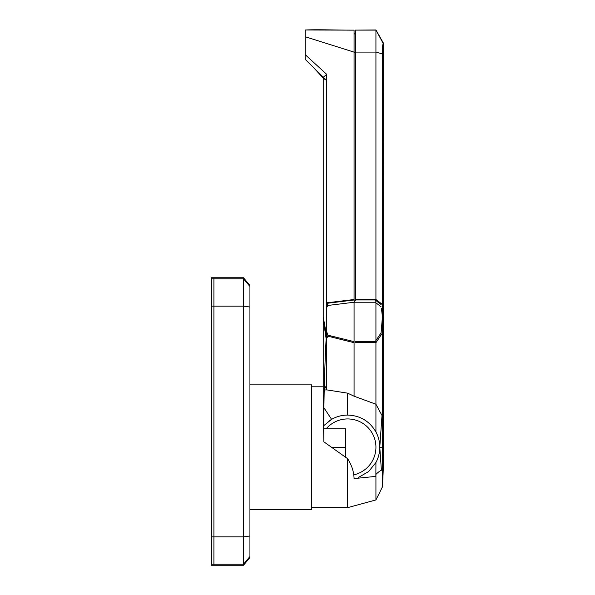 <?xml version="1.0" encoding="UTF-8"?>
<svg xmlns="http://www.w3.org/2000/svg" width="595" height="595" viewBox="0 0 595 595"><rect width="100%" height="100%" fill="white"/><g stroke="black" fill="none" stroke-linecap="round" stroke-linejoin="round"><path stroke-width="0.89" d="M249.93 384.861L311.639 384.861L311.639 509.58L249.93 509.58M243.496 277.761L249.93 285.481L249.93 557.537L243.496 565.25L243.496 277.761L213.925 277.761L213.925 278.772L213.925 277.761L211.359 277.761L211.359 278.772L213.925 278.772L213.925 536.869L213.925 278.772L243.496 278.772L249.93 286.485M249.93 556.533L243.496 564.239L213.925 564.239L213.925 565.25L213.925 536.869L213.925 564.239L211.359 564.239L211.359 278.772M324.059 407.991L331.608 419.363C336.577 416.53 341.924 415.102 347.644 415.079C360.161 415.526 369.584 421.148 375.928 431.955A32.145 32.145 0 0 1 379.781 447.224A32.145 32.145 0 0 0 374.143 429.04M335.03 417.653A32.145 32.145 0 0 0 328.425 421.453M353.817 474.825A28.285 28.285 0 0 0 357.424 420.68A28.285 28.285 0 0 0 326.127 428.854M323.94 425.507L331.527 419.408M382.354 317.618L381.097 332.865L375.133 341.686L355.356 341.686L355.356 342.69L375.928 342.69L375.928 404.228L354.07 396.196L347.644 393.161L326.633 389.866L324.253 390.015M382.354 423.811L381.997 415.496L375.928 404.228L375.928 431.955M347.644 415.079L347.644 393.161M354.07 396.196L354.07 302.245M375.928 302.781L375.928 340.459M383.083 460.761L383.641 443.178L383.634 318.087L382.354 335.766L382.354 469.819C380.346 470.586 378.204 472.11 375.928 474.386L375.928 499.934L347.644 507.647L347.644 458.693L323.866 441.832C323.546 408.512 324.305 374.121 326.134 338.674L323.211 319.136L323.211 408.371L323.866 441.832M382.354 469.819L382.354 331.913L383.641 319.136L383.634 447.224L382.354 469.819L382.354 487.074L375.928 499.934M382.347 318.087A255.857 127.159 0 0 0 381.417 308.225L382.354 316.183M381.097 306.782L375.133 302.223L375.133 299.962L381.097 304.536M347.644 458.693C351.757 465.216 353.899 471.85 354.07 478.588L375.869 476.379L375.928 462.486A32.145 32.145 0 0 0 379.781 447.224L381.997 415.496M324.26 389.413L325.413 386.795L326.633 389.866M326.655 307.622L326.655 331.46L327.741 335.149L354.07 341.634M354.07 299.516L326.655 302.833L326.655 74.293L323.211 77.372L323.211 316.897L326.655 335.87L326.655 389.963M323.234 318.094L323.211 319.136M327.302 336.026L327.741 337.447L327.741 336.13M326.655 305.391L327.741 303.227L354.07 299.984M375.133 302.223L354.278 302.223L327.741 305.473L327.741 303.227M327.741 305.473L326.402 308.225M373.437 476.744L375.876 476.372M382.354 447.224L379.781 447.224L381.373 469.998M358.16 477.592L368.595 471.59L375.921 462.501M354.278 302.223L354.278 300.877M355.356 299.962L375.133 299.962M355.356 52.092L375.928 52.092L382.354 53.892L382.697 45.555L382.354 304.387L375.928 299.516L375.928 30.114L355.356 30.114L355.356 300.877L354.07 300.877L354.07 30.137C338.867 30.233 318.303 29.363 305.213 30.003L354.07 30.137M323.702 78.562L326.655 80.481L326.655 335.87L354.07 342.69M326.655 80.481L305.213 59.388L305.213 54.681L326.655 74.293M355.356 30.114L375.928 29.973L383.641 44.283L382.711 50.456L382.354 60.162L382.354 333.118L383.641 316.897L383.641 44.283M375.928 342.69L382.354 333.118M383.299 42.9L382.697 45.555L383.232 42.833M375.928 299.516L355.356 299.516M305.213 54.681L305.213 36.749L354.07 52.137M305.213 30.003L305.213 36.749M374.783 464.435A32.145 32.145 0 0 0 379.781 447.224A32.145 32.145 0 0 1 374.783 464.435M345.583 456.819L345.583 428.854L323.925 428.854M345.583 447.224L332.739 447.224M243.496 565.25L211.359 565.25L211.359 564.239M211.359 536.869L243.496 536.869L249.93 535.998M249.93 307.013L243.496 306.15L211.359 306.15M355.356 52.628L354.07 52.628M355.356 33.952L354.07 33.952M382.354 487.074A617.134 617.134 0 0 0 383.641 447.224A617.134 617.134 0 0 0 383.641 445.558M311.639 507.647L347.644 507.647M311.639 386.795L323.211 386.795M313.52 67.562L323.777 78.644M355.356 33.833L354.07 33.833M375.928 29.973L383.292 42.885"/></g></svg>
